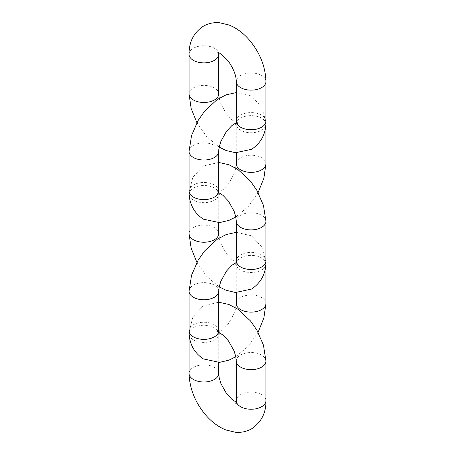 <?xml version="1.0" encoding="UTF-8"?>
<svg xmlns="http://www.w3.org/2000/svg" width="455" height="455" viewBox="0 0 455 455"><rect width="100%" height="100%" fill="white"/><g stroke="black" fill="none" stroke-linecap="round" stroke-linejoin="round"><path stroke-width="0.34" stroke-dasharray="2.27 1.71" d="M265.936 400.684A14.833 8.565 0 0 0 256.779 392.773A14.833 8.565 0 0 0 240.61 394.627A14.833 8.565 0 0 0 236.264 400.684M189.064 373.43A14.833 8.565 180 0 1 193.409 367.373A14.833 8.565 180 0 1 209.573 365.519A14.833 8.565 180 0 1 218.736 373.43M189.064 333.834A14.833 8.565 180 0 1 193.409 327.776A14.833 8.565 180 0 1 209.573 325.922A14.833 8.565 180 0 1 218.736 333.834A14.833 8.565 180 0 1 214.39 339.891A14.833 8.565 180 0 1 199.455 342.006A14.833 8.565 180 0 1 189.297 335.341M265.936 361.082A14.833 8.565 0 0 0 256.779 353.171A14.833 8.565 0 0 0 240.61 355.031A14.833 8.565 0 0 0 236.264 361.082M265.936 260.925A14.833 8.565 0 0 0 256.779 253.014A14.833 8.565 0 0 0 240.61 254.868A14.833 8.565 0 0 0 236.264 260.925M189.064 233.671A14.833 8.565 180 0 1 193.409 227.619A14.833 8.565 180 0 1 209.573 225.76A14.833 8.565 180 0 1 218.736 233.671M189.064 194.075A14.833 8.565 180 0 1 193.409 188.017A14.833 8.565 180 0 1 209.573 186.163A14.833 8.565 180 0 1 218.736 194.075A14.833 8.565 180 0 1 214.39 200.132A14.833 8.565 180 0 1 199.455 202.248A14.833 8.565 180 0 1 189.297 195.582M265.936 221.329A14.833 8.565 0 0 0 256.779 213.412A14.833 8.565 0 0 0 240.61 215.272A14.833 8.565 0 0 0 236.264 221.329M265.936 121.166A14.833 8.565 0 0 0 256.779 113.255A14.833 8.565 0 0 0 240.61 115.109A14.833 8.565 0 0 0 236.264 121.166M189.064 93.918A14.833 8.565 180 0 1 193.409 87.86A14.833 8.565 180 0 1 209.573 86.001A14.833 8.565 180 0 1 218.736 93.918M189.064 54.316A14.833 8.565 180 0 1 193.409 48.258A14.833 8.565 180 0 1 209.573 46.404A14.833 8.565 180 0 1 218.736 54.316M265.936 81.57A14.833 8.565 0 0 0 256.779 73.659A14.833 8.565 0 0 0 240.61 75.513A14.833 8.565 0 0 0 236.264 81.57M218.736 330.802A14.833 8.565 0 0 0 214.39 324.751A14.833 8.565 0 0 0 198.221 322.891A14.833 8.565 0 0 0 189.064 330.802M236.264 303.553A14.833 8.565 180 0 1 245.427 295.636A14.833 8.565 180 0 1 261.591 297.496A14.833 8.565 180 0 1 265.936 303.553M265.703 265.464A14.833 8.565 180 0 1 255.545 272.124A14.833 8.565 180 0 1 240.61 270.008A14.833 8.565 180 0 1 236.264 263.951A14.833 8.565 180 0 1 245.427 256.04A14.833 8.565 180 0 1 261.591 257.9A14.833 8.565 180 0 1 265.936 263.951M218.736 291.206A14.833 8.565 0 0 0 214.39 285.149A14.833 8.565 0 0 0 198.221 283.294A14.833 8.565 0 0 0 189.064 291.206M218.736 191.049A14.833 8.565 0 0 0 214.39 184.992A14.833 8.565 0 0 0 198.221 183.132A14.833 8.565 0 0 0 189.064 191.049M236.264 163.794A14.833 8.565 180 0 1 245.427 155.883A14.833 8.565 180 0 1 261.591 157.737A14.833 8.565 180 0 1 265.936 163.794M265.703 125.705A14.833 8.565 180 0 1 255.545 132.365A14.833 8.565 180 0 1 240.61 130.249A14.833 8.565 180 0 1 236.264 124.198A14.833 8.565 180 0 1 245.427 116.281A14.833 8.565 180 0 1 261.591 118.141A14.833 8.565 180 0 1 265.936 124.198M218.736 151.447A14.833 8.565 0 0 0 214.39 145.39A14.833 8.565 0 0 0 198.221 143.535A14.833 8.565 0 0 0 189.064 151.447M235.764 404.017L238.056 402.692L236.196 402.123M218.736 302.211L203.396 305.703L192.863 316.919L189.087 332.321M218.736 362.43L218.736 333.834L219.236 330.501L216.944 331.826L218.821 332.4M219.196 286.872L206.758 276.452L196.896 262.438M235.764 264.258L238.056 262.933L236.424 262.461L231.982 259.634L226.527 253.85L220.891 243.761L219.196 238.005M218.736 162.452L203.396 165.95L192.863 177.16L189.087 192.562M218.736 222.671L218.736 194.075L219.236 190.742L216.944 192.067L218.821 192.647M219.196 147.113L206.758 136.693L196.896 122.679M235.764 124.499L238.056 123.174L236.424 122.702L231.982 119.881L226.527 114.097L220.891 104.002L219.196 98.252M218.804 52.877L219.236 50.983L216.944 52.308M219.236 334.135L216.944 332.815L218.576 332.338L223.018 329.517L228.473 323.733L234.109 313.637L235.804 307.887M236.179 262.524L238.056 261.943L235.764 260.618L236.264 263.951L236.264 292.548M265.913 262.438L262.58 247.929L251.604 235.826L236.264 232.329M235.804 356.748L248.242 346.329L258.104 332.321M219.236 194.382L216.944 193.056L218.576 192.584L223.018 189.758L228.473 183.974L234.109 173.878L235.804 168.128M236.179 122.765L238.056 122.185L235.764 120.865L236.264 124.198L236.264 152.789M265.913 122.679L262.58 108.171L251.604 96.068L236.264 92.57M235.804 216.995L248.242 206.57L258.104 192.562"/><path stroke-width="0.68" d="M235.764 404.017L236.264 400.684A14.833 8.565 0 0 0 245.427 408.596A14.833 8.565 0 0 0 261.591 406.742A14.833 8.565 0 0 0 265.936 400.684L265.936 361.082A14.833 8.565 0 0 1 261.591 367.139A14.833 8.565 0 0 1 245.427 368.999A14.833 8.565 0 0 1 236.264 361.082L235.781 356.64L234.109 350.998L228.473 340.903L223.018 335.119L218.821 332.4M236.196 402.123L231.982 399.393L226.527 393.609L220.891 383.519L219.219 377.877L218.736 373.43A14.833 8.565 180 0 1 214.39 379.487A14.833 8.565 180 0 1 198.221 381.341A14.833 8.565 180 0 1 189.064 373.43C189.485 387.802 194.621 401.179 204.477 413.555C210.739 421.267 217.945 426.762 226.089 430.038L235.485 432.25C241.23 432.756 246.604 431.607 251.604 428.809C261.397 422.149 266.175 412.77 265.936 400.684M189.297 335.341A14.833 8.565 180 0 1 189.064 333.834L189.064 373.43M235.764 264.258L236.264 260.925A14.833 8.565 0 0 0 245.427 268.837A14.833 8.565 0 0 0 261.591 266.983A14.833 8.565 0 0 0 265.936 260.925L265.936 221.329A14.833 8.565 0 0 1 261.591 227.381A14.833 8.565 0 0 1 245.427 229.24A14.833 8.565 0 0 1 236.264 221.329L235.781 216.881L234.109 211.239L228.473 201.15L223.018 195.366L218.821 192.647M219.196 238.005L218.736 233.671A14.833 8.565 180 0 1 214.39 239.728A14.833 8.565 180 0 1 198.221 241.588A14.833 8.565 180 0 1 189.064 233.671L191.117 248.117L196.896 262.438M189.297 195.582A14.833 8.565 180 0 1 189.064 194.075L189.064 233.671M235.764 124.499L236.264 121.166A14.833 8.565 0 0 0 245.427 129.078A14.833 8.565 0 0 0 261.591 127.224A14.833 8.565 0 0 0 265.936 121.166L265.936 81.57A14.833 8.565 0 0 1 261.591 87.627A14.833 8.565 0 0 1 245.427 89.481A14.833 8.565 0 0 1 236.264 81.57C236.213 75.507 233.614 68.779 228.473 61.391C221.801 54.412 217.956 51.387 216.944 52.308M219.196 98.252L218.736 93.918A14.833 8.565 180 0 1 214.39 99.969A14.833 8.565 180 0 1 198.221 101.829A14.833 8.565 180 0 1 189.064 93.918L191.117 108.364L196.896 122.679M218.804 52.877L218.736 54.316A14.833 8.565 180 0 1 214.39 60.373A14.833 8.565 180 0 1 198.221 62.227A14.833 8.565 180 0 1 189.064 54.316L189.064 93.918M235.804 356.748L228.911 360.161L219.515 362.373L203.396 358.932C193.728 352.523 188.95 343.15 189.064 330.802A14.833 8.565 0 0 0 193.409 336.859A14.833 8.565 0 0 0 209.573 338.719A14.833 8.565 0 0 0 218.736 330.802L218.736 291.206A14.833 8.565 0 0 1 209.573 299.117A14.833 8.565 0 0 1 193.409 297.263A14.833 8.565 0 0 1 189.064 291.206L191.538 275.303L198.124 260.254L204.477 251.08L217.154 239.313L226.089 234.598L236.264 232.329M258.104 332.321L263.883 318L265.936 303.553A14.833 8.565 180 0 1 256.779 311.465A14.833 8.565 180 0 1 240.61 309.61A14.833 8.565 180 0 1 236.264 303.553L235.804 307.887M265.936 303.553L265.936 263.951A14.833 8.565 180 0 1 265.703 265.464M235.804 216.995L228.911 220.402L219.515 222.614L203.396 219.173C193.728 212.764 188.95 203.391 189.064 191.049A14.833 8.565 0 0 0 193.409 197.1A14.833 8.565 0 0 0 209.573 198.96A14.833 8.565 0 0 0 218.736 191.049L218.736 151.447A14.833 8.565 0 0 1 209.573 159.364A14.833 8.565 0 0 1 193.409 157.504A14.833 8.565 0 0 1 189.064 151.447L191.538 135.544L198.124 120.495L204.477 111.321L217.154 99.56L226.089 94.839L236.264 92.57M258.104 192.562L263.883 178.241L265.936 163.794A14.833 8.565 180 0 1 256.779 171.706A14.833 8.565 180 0 1 240.61 169.851A14.833 8.565 180 0 1 236.264 163.794L235.804 168.128M265.936 163.794L265.936 124.198A14.833 8.565 180 0 1 265.703 125.705M189.087 332.321L189.064 333.834M236.264 400.684L236.264 361.082M218.736 362.43L218.736 373.43M218.736 302.211L228.911 304.48L237.846 309.195L250.523 320.963L256.876 330.131L263.462 345.18L265.936 361.082M265.936 260.925C266.175 273.011 261.397 282.39 251.604 289.05L235.485 292.491L226.089 290.279L219.196 286.872M189.087 192.562L189.064 194.075M236.264 260.925L236.264 221.329M218.736 222.671L218.736 233.671M218.736 162.452L228.911 164.721L237.846 169.436L250.523 181.204L256.876 190.372L263.462 205.427L265.936 221.329M265.936 121.166C266.175 133.258 261.397 142.631 251.604 149.297L235.485 152.732L226.089 150.52L219.196 147.113M265.936 81.57C265.515 67.198 260.379 53.821 250.523 41.445C244.261 33.733 237.055 28.238 228.911 24.962L219.515 22.75C213.77 22.244 208.396 23.393 203.396 26.191C193.728 32.595 188.95 41.974 189.064 54.316M236.264 121.166L236.264 81.57M218.736 54.316L218.736 93.918M236.264 292.548L236.264 303.553M189.064 330.802L189.064 291.206M219.236 334.135L218.736 330.802M236.179 262.524L231.982 265.242L226.527 271.026L220.891 281.122L219.219 286.758L218.736 291.206M265.936 263.951L265.913 262.438M236.264 152.789L236.264 163.794M189.064 191.049L189.064 151.447M219.236 194.382L218.736 191.049M236.179 122.765L231.982 125.483L226.527 131.268L220.891 141.363L219.219 147.005L218.736 151.447M265.936 124.198L265.913 122.679"/></g></svg>
